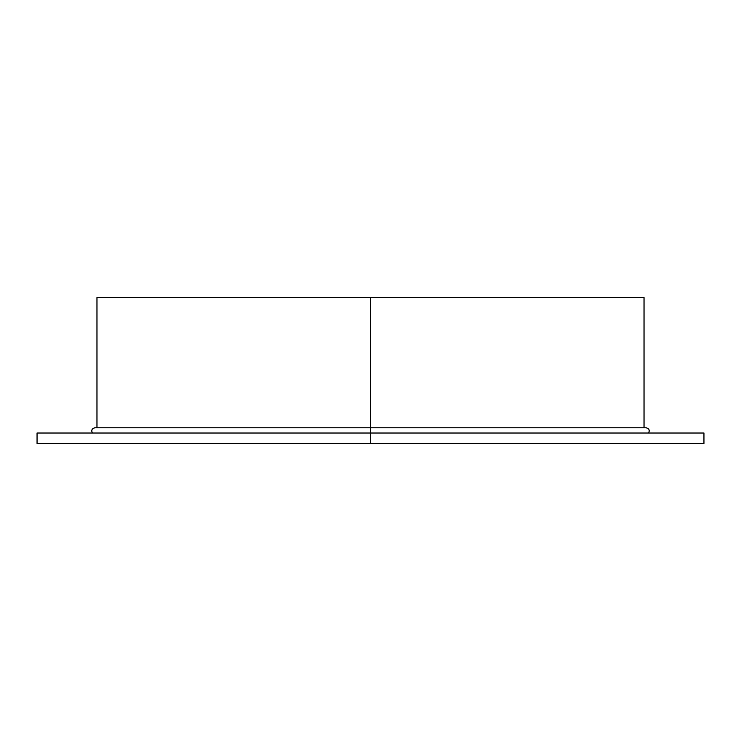 <?xml version="1.0" encoding="UTF-8"?>
<svg xmlns="http://www.w3.org/2000/svg" width="741" height="741" viewBox="0 0 741 741"><rect width="100%" height="100%" fill="white"/><g stroke="black" fill="none" stroke-linecap="round" stroke-linejoin="round"><path stroke-width="1.11" d="M644.031 427.761L644.031 297.558L96.969 297.558L644.031 297.558L370.5 297.558L370.5 433.022L703.95 433.022L370.5 433.022L370.5 443.442L703.95 443.442L37.05 443.442L703.95 443.442L703.95 433.022L37.05 433.022L37.05 443.442L370.5 443.442L370.5 433.022L37.05 433.022L370.5 433.022L370.5 443.442L64.402 443.442M636.213 297.558L370.5 297.558L370.5 427.761L646.041 427.761C649.06 428.474 649.913 430.225 648.607 433.022M92.393 433.022C91.087 430.225 91.94 428.474 94.959 427.761L370.5 427.761L370.5 297.558L96.969 297.558L96.969 427.761M370.5 427.779L370.5 428.446M653.794 433.022L663.575 433.022M676.598 433.022L370.5 433.022M113.901 443.442L100.23 443.442M87.206 443.442L77.425 443.442"/></g></svg>
